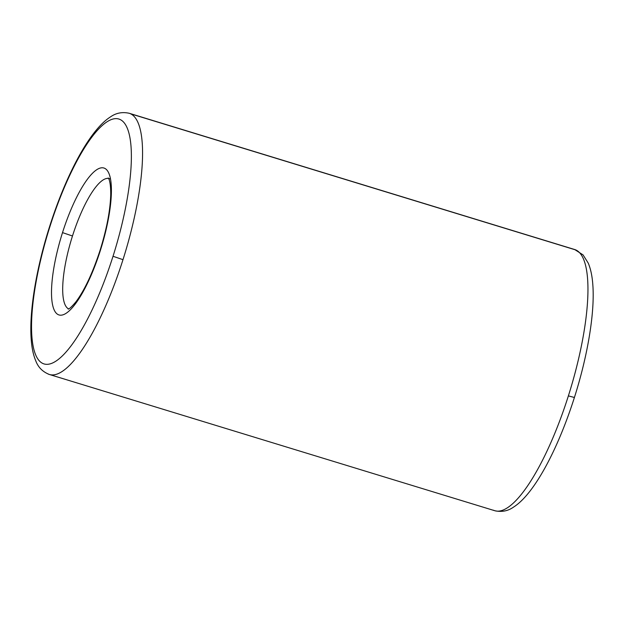 <?xml version="1.0" encoding="UTF-8"?>
<svg xmlns="http://www.w3.org/2000/svg" width="624" height="624" viewBox="0 0 624 624"><rect width="100%" height="100%" fill="white"/><g stroke="black" fill="none" stroke-linecap="round" stroke-linejoin="round"><path stroke-width="0.94" d="M49.943 226.528L49.889 226.691A128.037 34.538 107 0 1 120.143 119.527A128.037 34.538 107 0 1 113.022 256.277L122.99 259.67A136.57 36.839 -73 0 0 130.58 113.802L575.975 250.021A136.57 36.839 -73 0 0 574.649 249.514A136.57 36.839 107 0 1 575.975 250.021A136.57 36.839 107 0 1 568.378 395.889L574.408 397.488L568.378 395.889A136.57 36.839 -73 0 0 575.975 250.021L130.58 113.802A136.57 36.839 107 0 1 122.99 259.67A136.57 36.839 107 0 1 49.374 374.486A136.57 36.839 107 0 1 48.048 373.979M49.374 374.486A136.57 36.839 -73 0 0 122.99 259.67L113.022 256.277A128.037 34.538 107 0 1 42.767 363.441A128.037 34.538 107 0 1 49.889 226.691A128.037 34.538 -73 0 0 42.767 363.441A128.037 34.538 -73 0 0 113.022 256.277A128.037 34.538 -73 0 0 120.143 119.527A128.037 34.538 -73 0 0 49.889 226.691L49.616 226.512C36.301 268.289 29.071 311.711 31.2 339.238C31.793 347.88 33.337 355.126 35.825 360.976C38.22 367.372 42.736 371.873 49.374 374.486L494.762 510.713A136.57 36.839 -73 0 0 568.378 395.889A136.57 36.839 107 0 1 494.762 510.713A136.57 36.839 107 0 1 493.444 510.198M130.58 113.802A136.57 36.839 -73 0 0 129.262 113.287A136.57 36.839 107 0 1 130.58 113.802M62.517 232.612L72.478 235.997A68.289 18.424 107 0 1 108.568 178.425A68.289 18.424 -73 0 0 72.478 235.997A68.289 18.424 -73 0 0 68.656 308.919A68.289 18.424 107 0 1 72.478 235.997L62.517 232.612A76.822 20.725 -73 0 0 58.243 314.66A76.822 20.725 -73 0 0 100.394 250.357A76.822 20.725 -73 0 0 104.668 168.308A76.822 20.725 -73 0 0 62.517 232.612A76.822 20.725 107 0 1 104.668 168.308A76.822 20.725 107 0 1 100.394 250.357L100.394 250.357A76.822 20.725 107 0 1 58.243 314.66A76.822 20.725 107 0 1 62.517 232.612M100.448 250.201L100.121 250.185C92.609 273.133 84.529 290.363 75.871 301.883C68.461 310.729 67.899 308.825 68.242 309.091M109.949 178.846A68.289 18.424 -73 0 0 109.286 178.589M574.135 397.309L574.408 397.488C557.848 449.491 534.16 494.177 513.56 507.086C507.991 511.048 501.727 512.257 494.762 510.713M49.616 226.512C66.175 174.509 89.864 129.823 110.464 116.914C116.033 112.952 122.296 111.743 129.262 113.287L574.649 249.514L583.034 254.873L588.237 263.102C590.671 268.866 592.192 275.987 592.8 284.45C595.007 311.953 587.777 355.547 574.408 397.488M108.319 178.051C107.812 177.544 110.815 179.189 110.721 194.509C110.3 210.194 106.766 228.751 100.121 250.185"/></g></svg>
